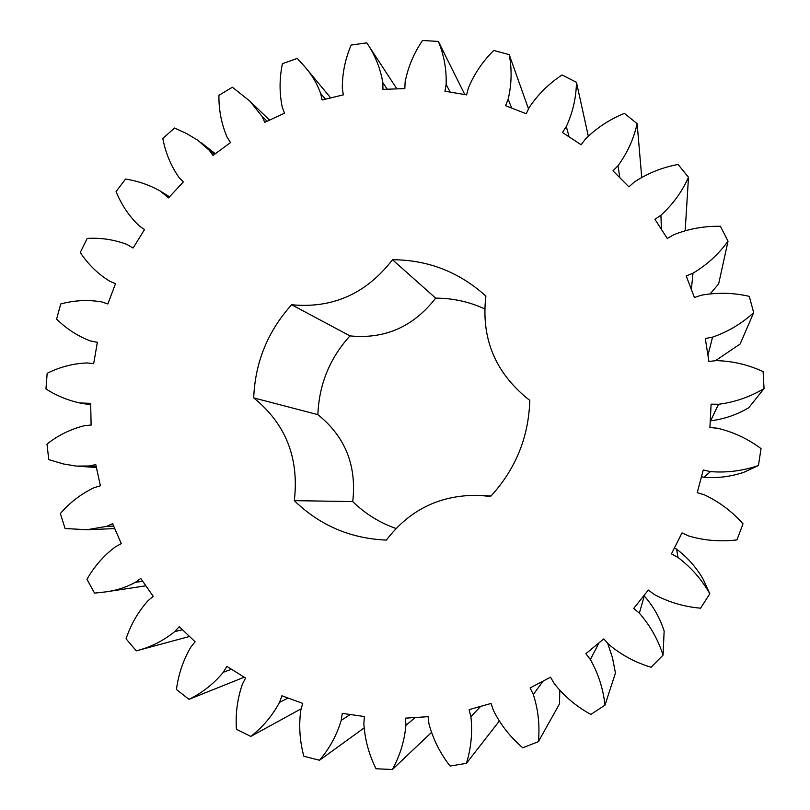 <?xml version="1.0" encoding="UTF-8"?>
<svg xmlns="http://www.w3.org/2000/svg" width="810" height="810" viewBox="0 0 810 810"><rect width="100%" height="100%" fill="white"/><g stroke="black" fill="none" stroke-linecap="round" stroke-linejoin="round"><path stroke-width="1.21" d="M538.377 741.676L522.794 747.792C510.371 737.221 500.56 724.747 493.371 710.36L491.062 703.455L469.091 709.631L470.893 716.668C472.635 732.554 471.136 748.116 466.408 763.344L450.087 766.047C440.134 753.3 433.097 739.226 428.956 723.836L428.085 716.668L405.557 718.146L405.911 725.325C404.463 741.049 399.948 755.77 392.374 769.5L376.032 768.761C368.894 754.414 364.834 739.378 363.852 723.654L364.409 716.546L342.276 713.357L341.223 720.374C336.737 735.278 329.498 748.572 319.494 760.256L303.821 756.206C299.71 740.897 298.708 725.547 300.804 710.147L302.738 703.384L281.921 695.77L279.541 702.341C272.312 715.827 262.724 727.188 250.796 736.422L236.429 729.294C235.396 713.681 237.391 698.645 242.392 684.167L245.562 678.031L226.891 666.397L223.317 672.27C213.719 683.842 202.267 692.864 188.973 699.344L176.448 689.523C178.433 674.224 183.242 660.079 190.866 647.089L195.109 641.783L179.263 626.697L174.687 631.658C163.174 640.913 150.376 647.312 136.293 650.855L126.056 638.796C130.886 624.388 138.227 611.661 148.088 600.615L153.211 596.332L140.748 578.451L135.361 582.329C125.975 587.422 116.053 590.611 105.594 591.908L94.557 593.122L86.943 579.332C94.345 566.332 103.872 555.468 115.516 546.74L121.297 543.621L112.62 523.685L106.667 526.358L87.095 529.71L65.104 528.545L60.335 513.57C69.964 502.423 81.243 493.786 94.203 487.65L100.399 485.787L95.772 464.565L89.495 465.973L76.383 466.104L63.423 463.958L48.772 459.624L46.98 444.042C58.421 435.122 71.007 428.976 84.746 425.615L91.115 425.058L90.669 403.36L79.724 402.945C67.635 400.282 56.376 395.614 45.957 388.952L47.162 373.319C59.96 366.91 73.366 363.457 87.369 362.951L93.666 363.71L97.362 342.326L90.214 340.878C77.527 336.008 66.329 328.738 56.609 319.069L60.75 303.963C74.419 300.267 88.128 299.589 101.857 301.948L107.841 303.973L115.536 283.682L109.715 281.232C97.868 273.891 88.057 264.313 80.271 252.487L87.186 238.423C100.896 237.624 114.119 239.618 126.866 244.387L133.113 248.012L144.524 229.554L139.31 225.95C129.165 216.3 121.419 204.829 116.083 191.555L125.54 179.05C137.811 180.974 149.374 184.964 160.218 191.018L168.571 197.883L183.293 181.936L178.899 177.309C170.839 165.685 165.483 152.746 162.83 138.49L174.504 128.01L186.492 133.488L197.822 140.272L209.203 150.235L212.979 155.449L230.506 142.621L227.094 137.133C221.464 123.95 218.74 110.008 218.923 95.286L232.419 87.237L249.844 101.118L262.096 116.407L264.779 122.35L284.492 113.177L282.224 107.011C279.298 92.755 279.369 78.317 282.437 63.686L297.28 58.411L304.945 66.876C311.82 74.712 317.064 83.592 320.679 93.514L322.137 99.984L343.318 94.861L342.316 88.26C342.266 73.457 345.202 59.069 351.135 45.087L366.788 42.839C374.99 54.827 380.325 68.091 382.816 82.64L382.958 89.383L404.818 88.594L405.152 81.81C408.058 67.038 413.839 53.268 422.486 40.5L438.362 41.442C444.032 55.1 446.624 69.437 446.138 84.453L444.923 91.216L466.611 94.881L468.312 88.189C474.154 74.034 482.628 61.459 493.746 50.463L509.227 54.645C512.042 69.447 511.687 84.301 508.164 99.184L505.592 105.685L526.216 113.764L529.254 107.436C537.891 94.507 548.815 83.683 562.039 74.955L576.457 82.296C576.204 97.676 572.812 112.418 566.301 126.552L562.434 132.496L581.124 144.767L585.407 139.077C596.575 127.96 609.576 119.394 624.419 113.38L637.146 123.657C633.724 138.945 627.345 152.958 618.01 165.696L612.988 170.829L628.884 186.857L634.281 182.078C647.575 173.289 662.175 167.417 678.071 164.46L688.5 177.309C681.949 191.838 672.766 204.474 660.94 215.217L654.926 219.287L667.278 238.474L673.586 234.829C688.5 228.815 704.113 225.98 720.414 226.294L728.028 241.188C718.541 254.279 706.867 264.941 692.995 273.173L686.222 275.977L694.423 297.523L701.389 295.204C717.316 292.309 733.283 292.693 749.28 296.349L753.685 312.67C741.616 323.686 727.896 331.847 712.537 337.132L705.308 338.519L708.902 361.483L716.232 360.622C732.503 361.037 748.126 364.682 763.111 371.587L764.043 388.608C749.868 397.001 734.69 402.226 718.51 404.291L711.109 404.17L709.904 427.538L717.275 428.196C733.171 431.933 747.762 438.736 761.046 448.608L758.413 465.537C742.76 470.883 726.783 472.908 710.481 471.612L703.252 469.972L697.248 492.662L704.335 494.819C719.148 501.765 732.038 511.434 743.023 523.837L736.938 539.895C720.495 541.91 704.427 540.604 688.743 535.987L682 532.909L671.46 553.878L677.96 557.452C691.021 567.273 701.642 579.383 709.833 593.76L700.579 608.178C684.085 606.771 668.655 602.194 654.267 594.469L648.314 590.075L633.734 608.371L639.353 613.19C650.106 625.462 658.003 639.434 663.056 655.108L651.078 667.248C635.293 662.479 621.159 654.865 608.705 644.385L603.784 638.887L585.863 653.7L590.369 659.532C598.367 673.677 603.227 688.875 604.969 705.135L590.854 714.44C576.447 706.583 564.236 696.286 554.222 683.559L550.537 677.201L530.125 687.913L533.324 694.494C538.265 709.854 539.946 725.578 538.377 741.676L559.508 703.87L559.781 690.535M533.324 694.494L543.024 681.149M490.981 496.024L479.854 495.376C440.974 494.424 409.819 509.328 386.37 540.088C350.487 538.579 319.808 525.427 294.324 500.651C299.265 458.025 285.717 423.772 253.692 397.882C255.15 362.272 267.796 331.229 291.63 304.742L349.981 335.887C329.741 358.243 319.039 384.507 317.884 414.649C345.222 436.61 356.835 465.578 352.725 501.572C365.128 513.732 379.546 522.703 395.999 528.485M479.854 495.376L490.526 496.51C515.585 469.334 528.677 437.258 529.801 400.282L527.462 398.56C494.829 371.851 480.978 337.699 485.889 296.085C459.189 271.998 428.065 259.878 392.506 259.737C366.221 293.696 332.596 308.691 291.63 304.742M499.223 721.173L466.408 763.344M688.5 177.309L685.179 230.597M728.028 241.188L718.662 283.865L710.39 293.645M753.685 312.67L740.127 344.007L715.412 360.723M764.043 388.608L748.754 407.744C736.897 414.75 724.191 419.114 710.633 420.815L710.249 420.815M758.413 465.537L744.005 472.21C730.914 476.675 717.538 478.366 703.9 477.262L701.47 476.715M674.416 547.995L676.633 549.21C687.579 557.432 696.478 567.557 703.323 579.575L709.833 593.76M643.889 595.623L644.274 595.957C653.295 606.214 659.917 617.898 664.149 631.01L663.056 655.108M607.601 643.15L612.512 657.831L615.448 673.039L604.969 705.135M392.506 259.737L435.669 298.151C452.76 298.141 469.101 301.725 484.704 308.893M435.669 298.151C413.424 326.774 384.861 339.35 349.981 335.887M470.893 716.668L480.634 706.381M590.369 659.532L599.066 642.786M405.911 725.325L415.348 717.508M392.374 769.5L431.376 732.534M639.353 613.19L644.274 595.957M341.223 720.374L350.244 714.511M319.494 760.256L363.963 728.048M677.96 557.452L676.633 549.21M279.541 702.341L288.117 698.038M250.796 736.422L301.199 708.77M710.481 471.612L703.9 477.262M223.317 672.27L231.457 669.252M188.973 699.344L244.225 677.19M718.51 404.291L710.633 420.815M174.687 631.658L182.422 629.704M136.293 650.855L189.52 636.457M712.537 337.132L707.94 355.357M135.361 582.329L142.722 581.286M692.995 273.173L691.365 289.494M106.667 526.358L113.683 526.115M660.94 215.217L661.365 229.291M89.495 465.973L96.188 466.438M618.01 165.696L619.842 177.744M84.301 403.451L90.69 404.575M637.146 123.657L641.712 177.238M566.301 126.552L569.116 136.88M91.145 341.121L90.214 340.878M576.457 82.296L588.273 135.999M508.164 99.184L511.687 108.074M509.227 54.645L528.525 108.965M127.666 244.802L126.866 244.387M446.138 84.453L450.198 92.107M438.362 41.442L464.808 94.578M163.863 193.6L169.381 197.012M382.816 82.64L387.271 89.232M366.788 42.839L396.88 88.877M209.203 150.235L214.498 154.335M320.679 93.514L325.468 99.174M262.096 116.407L267.158 121.247M253.692 397.882L317.884 414.649M294.324 500.651L352.725 501.572M145.871 585.812L105.594 591.908M114.767 528.606L87.095 529.71M96.42 467.502L78.57 466.287M90.7 404.868L79.724 402.945M169.573 196.81L160.218 191.018M215.339 153.718L201.386 142.884M330.693 97.909L304.945 66.876M269.548 120.133L249.844 101.118M529.801 400.332L527.462 398.56"/></g></svg>
